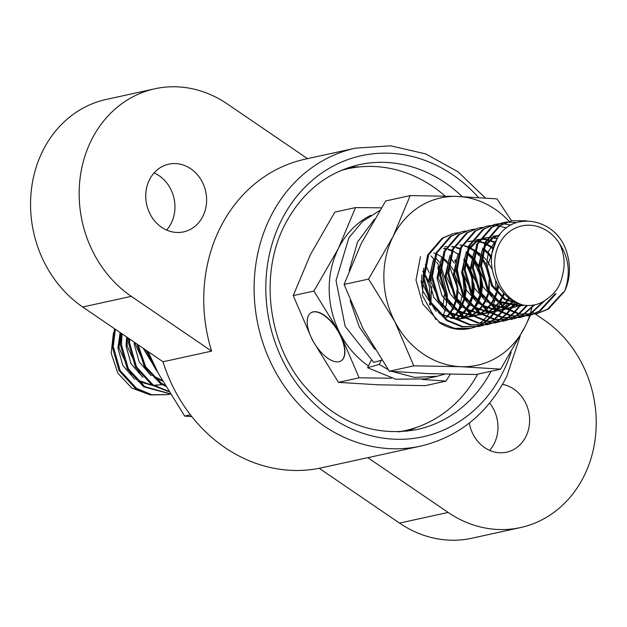 <?xml version="1.0" encoding="UTF-8"?>
<svg xmlns="http://www.w3.org/2000/svg" width="627" height="627" viewBox="0 0 627 627"><rect width="100%" height="100%" fill="white"/><g stroke="black" fill="none" stroke-linecap="round" stroke-linejoin="round"><path stroke-width="0.94" d="M511.162 352.076A143.873 125.463 -102.4 0 1 503.097 371.874A143.873 125.463 -102.4 0 1 331.628 417.676A143.873 125.463 -102.4 0 1 281.264 220.579A143.873 125.463 -102.4 0 1 478.495 197.497M489.648 403.059A34.657 30.221 -102.4 0 1 494.248 443.493A34.657 30.221 -102.4 0 1 489.624 450.374M469.317 423.021A34.657 30.221 77.6 0 0 506.616 452.185A34.657 30.221 77.6 0 0 525.912 436.549A34.657 30.221 77.6 0 0 502.548 384.343M154.085 172.919A34.657 30.221 -102.4 0 1 171.234 223.188A34.657 30.221 -102.4 0 1 166.61 230.062M149.461 179.792A34.657 30.221 77.6 0 0 152.11 217.522A34.657 30.221 77.6 0 0 183.601 231.872A34.657 30.221 77.6 0 0 202.905 216.244A34.657 30.221 77.6 0 0 200.256 178.523A34.657 30.221 77.6 0 0 168.757 164.164A34.657 30.221 77.6 0 0 149.461 179.792M307.528 158.662L227.24 103.902A113.989 99.403 77.6 0 0 154.861 88.783L106.261 99.434A113.989 99.403 77.6 0 0 31.35 190.028A113.989 99.403 77.6 0 0 82.693 307.003L163.012 361.779A152.502 132.987 -102.4 0 0 319.206 468.314L399.524 523.098A113.989 99.403 77.6 0 0 471.912 538.217L520.512 527.566A113.989 99.403 77.6 0 0 583.98 476.159A113.989 99.403 77.6 0 0 544.079 319.997L534.745 313.633M399.524 523.098L448.133 512.439A113.989 99.403 77.6 0 0 520.512 527.566M520.214 336.041L506.694 376.631C487.445 413.757 458.784 436.909 420.709 446.095A152.502 132.987 -102.4 0 1 282.134 382.925A152.502 132.987 -102.4 0 1 270.488 216.942A152.502 132.987 -102.4 0 1 355.399 148.168L305.028 159.211A152.502 132.987 77.6 0 0 220.124 227.985A152.502 132.987 77.6 0 0 211.612 351.128L131.294 296.344A113.989 99.403 77.6 0 1 79.95 179.377A113.989 99.403 77.6 0 1 154.861 88.783M406.633 431.266A135.557 118.213 77.6 0 0 416.892 427.253M163.012 361.779L211.612 351.128M319.206 468.314L367.814 457.663A152.502 132.987 77.6 0 0 370.338 457.138L420.709 446.095M448.133 512.439L367.814 457.663M532.707 312.246L534.557 313.508M359.812 166.876A135.557 118.213 77.6 0 0 348.816 167.527M563.234 292.174L547.449 309.252L535.881 314.002M536.391 313.892L518.976 314.221L503.818 307.943L487.297 289.995L480.447 266.005L484.922 242.453L499.343 225.673L511.687 220.751L500.362 225.446L485.941 242.226L481.465 265.785L488.315 289.768L504.837 307.724L520.002 314.002L536.391 313.892L548.476 309.025L564.653 291.179C570.805 273.881 569.097 258.026 559.527 243.621A40.92 35.684 77.6 0 0 499.076 244.365A40.92 35.684 77.6 0 0 522.887 305.043C498.512 299.69 484.122 265.84 495.103 243.025C508.387 208.477 558.257 216.84 567.38 254.476A48.138 41.978 -102.4 0 1 564.653 291.179M497.775 306.525L496.231 309.229M495.832 309.863L495.471 310.42M495.205 310.827L494.711 311.541M494.656 311.619L492.955 313.884M492.532 314.409L489.499 317.717M489.06 318.14L485.909 320.875M485.455 321.228L482.202 323.469M481.724 323.759L478.377 325.562M477.892 325.789L474.451 327.176M473.949 327.349L470.422 328.352M420.49 256.576L416.007 280.136L422.857 304.119L439.386 322.074L454.544 328.352L470.932 328.242L453.156 328.501M470.932 328.242L474.474 327.286M474.976 327.129L478.425 325.781M478.918 325.562L482.273 323.814M482.751 323.532L486.019 321.353M486.474 321.008L489.64 318.336M490.087 317.92L493.128 314.691M493.551 314.182L495.651 311.439M495.675 311.4L496.451 310.263M501.529 306.352L496.874 309.652L499.554 304.808M505.558 305.474L504.414 307.442M487.524 301.775L489.06 302.825L504.006 308.092M503.387 309.033L501.138 312.097M500.714 312.614L497.681 315.922M497.242 316.353L494.092 319.08M493.637 319.433L490.385 321.675M489.906 321.964L486.56 323.767M486.074 323.994L482.633 325.389M482.132 325.554L478.605 326.557M479.114 326.448L461.699 326.777L446.542 320.499L430.02 302.551L423.17 278.56L427.645 255.009L442.066 238.229L453.384 233.526L443.085 238.001L428.672 254.781L424.189 278.341L431.039 302.332L447.568 320.279L462.726 326.557L479.114 326.448L482.657 325.499M483.158 325.335L486.607 323.987M487.101 323.767L490.455 322.019M490.933 321.745L494.201 319.558M494.656 319.214L497.822 316.541M498.269 316.126L501.31 312.897M501.733 312.387L503.834 309.644M503.857 309.605L504.633 308.468M506.334 305.686L506.977 304.503M513.74 303.68L509.32 310.302M508.897 310.82L505.864 314.127M505.425 314.558L502.274 317.286M501.819 317.646L498.567 319.888M498.089 320.17L494.742 321.972M494.256 322.2L490.816 323.595M490.314 323.759L486.787 324.762M487.297 324.653L469.882 324.99L454.724 318.712L438.202 300.756L431.352 276.773L435.828 253.214L450.249 236.434L461.566 231.731L451.268 236.214L436.847 252.987L432.371 276.546L439.221 300.537L455.751 318.485L470.908 324.762L487.297 324.653L490.839 323.704M491.341 323.54L494.789 322.2M495.275 321.98L498.637 320.225M499.116 319.95L502.384 317.764M502.838 317.419L506.005 314.754M506.451 314.331L509.492 311.102M509.916 310.592L514.516 303.891M514.759 303.46L515.159 302.716M520.473 304.346L520.018 305.043M519.752 305.443L514.046 312.332M513.607 312.763L510.456 315.499M510.002 315.851L506.749 318.093M506.271 318.383L502.925 320.178M502.439 320.405L498.998 321.8M498.496 321.972L494.969 322.968M495.479 322.858L478.064 323.195L462.906 316.917L446.385 298.961L439.535 274.979L444.01 251.419L458.431 234.639L469.748 229.944L459.45 234.42L445.029 251.192L440.554 274.751L447.404 298.742L463.933 316.69L479.091 322.968L495.479 322.858L499.021 321.91M499.523 321.745L502.972 320.405M503.457 320.185L506.82 318.438M507.298 318.155L510.566 315.969M511.021 315.624L514.187 312.959M514.626 312.536L521.202 304.573L505.425 299.236L492.563 285.465L487.14 267.047L496.529 240.023M526.633 305.482L518.639 313.704M518.184 314.056L514.932 316.298M514.453 316.588L511.107 318.383M510.621 318.61L507.18 320.005M506.679 320.178L503.152 321.173M503.661 321.071L486.246 321.4L471.089 315.122L454.567 297.174L447.717 273.184L452.192 249.624L466.613 232.844L477.931 228.15L467.632 232.625L453.211 249.397L448.736 272.957L455.586 296.947L472.115 314.895L487.273 321.173L503.661 321.071L507.204 320.115M507.705 319.95L511.154 318.61M511.64 318.391L515.002 316.643M515.48 316.361L518.748 314.174M519.203 313.829L527.456 305.521M533.765 305.043L523.114 314.503M522.636 314.793L519.289 316.596M518.803 316.823L515.363 318.21M514.861 318.383L511.334 319.386M511.844 319.276L494.429 319.605L479.271 313.328L462.75 295.38L455.9 271.389L460.375 247.83L474.796 231.057L486.113 226.355L475.815 230.83L461.394 247.61L456.918 271.162L463.768 295.152L480.29 313.1L495.455 319.378L511.844 319.276L515.386 318.32M515.888 318.155L519.336 316.815M519.822 316.596L523.184 314.848M523.663 314.566L534.768 304.847M543.194 301.626L531.085 312.834L527.472 314.801M526.986 315.028L523.545 316.416M523.043 316.588L519.517 317.591M520.026 317.481L502.611 317.811L487.453 311.533L470.932 293.585L464.082 269.594L468.557 246.035L482.978 229.263L494.295 224.56L483.997 229.035L469.576 245.815L465.101 269.375L471.951 293.358L488.472 311.305L503.638 317.591L520.026 317.481L523.569 316.525M524.07 316.361L527.519 315.02M528.005 314.801L532.111 312.614L544.714 300.717M555.052 293.969L539.267 311.047L531.727 314.621M531.226 314.793L527.699 315.796M528.208 315.687L510.793 316.016L495.636 309.738L479.114 291.79L472.264 267.8L476.739 244.24L491.16 227.468L502.478 222.765L492.179 227.24L477.758 244.021L473.283 267.58L480.133 291.563L496.655 309.519L511.82 315.796L528.208 315.687L531.751 314.73M532.252 314.574L540.294 310.82L556.071 293.742M438.155 266.06L439.621 268.552M443.023 315.749L445.037 310.357M445.342 309.315L447.09 300.2M447.239 298.436L447.364 294.996L440.64 268.325M439.778 266.812L439.182 265.84M438.508 264.79L436.619 262.125M433.696 258.637L430.921 255.871M499.923 304.032L500.181 303.46M500.44 302.865L503.544 293.005M458.031 232.711L454.41 233.307M466.214 230.916L462.593 231.512M474.396 229.121L470.775 229.717M482.578 227.335L478.957 227.922M486.623 226.245L490.259 225.712M490.784 225.665L494.515 225.571M495.048 225.595L498.88 225.971M499.429 226.065L506.491 228.001M490.761 225.54L487.14 226.128M494.805 224.45L498.441 223.917M498.967 223.87L502.697 223.776M503.23 223.8L510.997 225.015M498.943 223.745L495.322 224.333M502.987 222.656L506.624 222.123M507.149 222.076L516.429 222.593M507.125 221.95L503.505 222.546M526.641 220.775L511.687 220.751M115.337 329.261L113.268 346.504L120.118 370.486L136.639 388.434L151.805 394.72L168.193 394.61L150.778 394.939L135.62 388.662L119.099 370.714L112.249 346.723L114.545 328.728M168.193 394.61L170.144 394.124M169.964 393.834L143.802 386.867L127.281 368.919L120.431 344.928L121.176 333.243M122.053 333.846L121.45 344.709L128.3 368.692L144.821 386.647L169.87 393.678M168.616 391.624L151.985 385.072L135.463 367.124L128.613 343.134L128.606 338.314M129.593 338.988L129.632 342.914L136.482 366.905L153.004 384.853L168.342 391.162M165.426 386.24L160.167 383.285L144.359 366.583L136.984 344.027M138.112 344.803L145.652 366.811L161.186 383.058L164.823 385.205M157.557 371.866L146.655 350.626M147.98 351.528L155.159 367.085M113.448 332.78L111.183 353.158L117.79 373.081L131.725 388.027L149.877 394.751M120.886 333.047L118.942 347.766L131.607 375.502M135.691 378.904L137.227 379.954L152.212 385.221M153.756 385.331L162.197 384.539M127.532 337.577L127.124 345.971L139.79 373.708M135.252 342.851L135.307 344.184L147.972 371.921M152.055 375.314L162.079 380.338M144.406 349.09L156.154 370.126M120.125 332.529L117.915 347.993L122.845 365.502L134.672 379.123M138.058 381.294L152.729 385.55M154.164 385.581L162.158 384.516M126.646 336.973L126.098 346.198L131.027 363.707L142.854 377.329M134.217 342.146L134.28 344.403L139.21 361.912L151.029 375.542M154.422 377.705L162.417 380.95M143.16 348.244L158.098 372.908M522.887 305.043C532.77 306.634 541.501 304.064 549.095 297.323C556.243 292.033 560.718 284.619 562.521 275.073C565.382 264.367 564.378 253.88 559.527 243.621M446.197 317.105L448.83 314.158M449.355 313.484L452.757 308.037M453.203 307.144L455.915 299.455M456.221 298.052L457.036 289.36M456.879 286.257L448.963 264.994M448.093 263.881L442.396 258.285M450.782 318.43L452.435 317.113M453.047 316.58L454.183 315.514M454.622 315.075L457.012 312.364M457.538 311.69L460.806 306.509M461.386 305.349L463.58 299.596M463.878 298.515L464.098 297.66M464.403 296.257L465.218 288.577L462.663 273.474M456.276 262.086L455.037 260.636M455.962 318.626L458.752 316.792M459.215 316.447L460.618 315.318M461.229 314.785L465.195 310.577M466.214 309.229L468.988 304.722M469.568 303.554L471.763 297.801M472.06 296.72L472.28 295.866M472.586 294.463L473.401 286.782L470.846 271.679M469.694 268.834L465.328 261.404M464.458 260.291L463.941 259.664M457.976 254.107L452.921 251.074M451.769 250.557L448.25 249.311M445.421 248.668L443.775 248.433M459.505 319.041L463.416 317.238M464.145 316.831L466.935 314.997M467.397 314.652L468.8 313.524M469.411 312.991L470.548 311.925M470.987 311.486L473.377 308.782M474.388 307.434L477.304 302.661M477.75 301.759L479.945 296.007M480.243 294.933L480.462 294.071M480.768 292.676L481.583 284.987L479.028 269.884M477.876 267.047L473.51 259.609M472.64 258.496L466.943 252.9M433.625 258.857L428.837 279.83L433.766 297.339L445.593 310.968M448.987 313.132L463.651 317.395M465.085 317.427L473.126 316.376M472.131 316.596L473.079 316.353M474.02 316.079L475.65 315.53M476.144 315.35L479.545 313.782M480.509 313.241L483.299 311.407M483.762 311.063L485.165 309.934M485.776 309.401L489.742 305.192M490.753 303.852L493.527 299.338M494.115 298.17L496.31 292.417M496.608 291.343L497.752 284.971M491.552 258.457L488.488 254.28M487.767 253.465L483.307 249.311M441.808 257.062L437.019 278.035L441.949 295.544L453.776 309.174M457.169 311.337L471.833 315.6M473.267 315.632L481.309 314.582M480.313 314.801L481.262 314.558M482.202 314.284L483.832 313.743M484.326 313.555L487.728 311.987M488.692 311.447L493.347 308.139M493.958 307.606L495.095 306.54M495.534 306.101L497.924 303.397M498.935 302.057L501.71 297.543M502.086 296.806L503.661 293.13M493.081 248.833L485.274 243.723M484.499 243.378L478.965 241.646M478.15 241.489L477.053 241.324M476.504 241.262L472.123 241.136M471.198 241.207L468.04 241.701M449.99 255.267L445.201 276.241L450.131 293.75L461.958 307.379M465.352 309.55L480.016 313.806M481.45 313.837L489.491 312.787M488.496 313.006L489.444 312.763M490.385 312.497L492.015 311.948M492.508 311.76L495.91 310.193M502.141 305.819L503.277 304.753M503.716 304.314L506.71 300.827M507.118 300.262L508.701 297.872M495.197 242.798L487.148 239.851M486.333 239.694L480.909 239.318M479.381 239.412L476.222 239.906M458.172 253.48L453.384 274.454L458.313 291.955L470.14 305.584M473.534 307.755L488.198 312.011M489.632 312.042L497.673 311M496.678 311.211L497.626 310.968M498.567 310.702L504.327 308.272M505.056 307.857L513.262 301.038M522.205 304.871L504.406 299.455L491.544 285.693L486.113 267.274L488.582 251.129L497.368 238.519L488.488 237.555M487.563 237.617L484.914 238.001M484.405 238.111L480.29 239.381M479.083 239.898L475.783 241.708L468.361 248.653M466.355 251.686L461.566 272.659L466.496 290.168L478.323 303.789M481.708 305.96L496.38 310.216M497.814 310.247L505.809 309.182M506.749 308.907L512.275 306.603M512.753 306.344L516.029 304.236M516.491 303.891L517.408 303.17M499.155 235.736L492.587 236.316M474.537 249.891L469.748 270.864L474.678 288.373L486.505 301.995M489.891 304.166L504.563 308.421M505.997 308.453L512.533 307.739L520.998 304.51M499.884 234.733L492.148 238.119L484.726 245.063M482.719 248.096L477.931 269.069L482.861 286.578L494.687 300.2M498.073 302.371L520.716 305.952L523.6 305.169M446.785 317.317L449.316 314.597M449.849 313.939L453.321 308.68M453.783 307.818L456.597 300.529M456.934 299.228L458.023 291.406M458.055 289.141L454.348 272.196M453.376 270.182L449.12 263.653M448.266 262.65L447.882 262.211M447.176 261.451L442.638 257.47M441.855 256.913L436.423 253.919M435.647 253.598L433.853 252.955M451.346 318.54L452.835 317.403M453.454 316.886L454.763 315.718M455.202 315.287L457.498 312.802M458.031 312.144L461.441 307.003M461.958 306.023L464.286 300.388M464.599 299.369L464.779 298.734M465.116 297.433L466.206 289.619M466.237 287.346L462.53 270.409M456.448 260.856L455.359 259.656M456.252 318.814L459.317 316.901M459.779 316.564L461.017 315.608M461.637 315.091L465.681 311.008M466.817 309.573L469.623 305.208M470.14 304.228L472.962 296.939M473.299 295.646L474.388 287.824M474.42 285.551L465.485 260.072M464.631 259.061L464.246 258.622M460.304 318.9L463.69 317.411M464.435 317.019L467.499 315.107M467.961 314.77L469.2 313.813M469.819 313.296L471.128 312.128M471.567 311.697L473.863 309.213M475 307.779L477.805 303.413M478.323 302.433L480.65 296.798M480.964 295.779L481.144 295.145M481.481 293.851L482.602 284.76L478.895 266.82M477.923 264.806L473.667 258.277M472.813 257.266L467.186 252.085M421.846 274.885L421.681 281.398L434.354 309.135M438.43 312.536L439.974 313.586L454.951 318.853M456.495 318.963L463.439 318.508M432.52 262.987L429.863 279.611L442.537 307.348M446.612 310.741L448.156 311.791L463.134 317.066M464.678 317.168L472.64 316.486M474.106 316.126L476.175 315.491M476.669 315.31L480.055 313.829M480.799 313.429L483.864 311.517M484.326 311.188L485.564 310.232M486.184 309.714L490.228 305.623M490.761 304.965L494.233 299.714M494.687 298.844L497.015 293.209M497.329 292.198L498.583 286.374M491.662 256.866L488.794 253.237M488.088 252.485L483.55 248.496M440.703 261.193L438.046 277.816L450.719 305.553M454.794 308.946L456.338 309.997L471.316 315.271M472.86 315.373L480.823 314.691M482.288 314.339L484.357 313.696M484.851 313.516L488.237 312.034M488.982 311.635L493.747 308.437M494.366 307.92L495.675 306.744M496.114 306.321L498.41 303.829M499.547 302.394L502.352 298.037M502.736 297.323L504.327 293.851M493.331 247.947L485.517 243.158M484.742 242.837L479.169 241.27M478.346 241.136L477.531 241.034M476.982 240.98L472.225 240.98M471.277 241.089L469.059 241.473M448.885 259.398L446.228 276.021L458.901 303.758M462.977 307.152L464.521 308.202L479.498 313.476M481.042 313.578L489.005 312.897M490.471 312.544L492.54 311.901M493.034 311.721L496.419 310.24M497.164 309.84L501.929 306.642M502.548 306.125L503.857 304.949M504.296 304.526L507.314 301.148M507.729 300.599L509.296 298.334M495.471 242.187L487.351 239.475M486.528 239.342L481.403 239.114M480.878 239.153L480.407 239.193M479.459 239.295L477.241 239.679M457.067 257.603L454.41 274.226L467.084 301.963M471.159 305.357L472.695 306.407L487.681 311.682M489.225 311.791L497.187 311.11M498.653 310.749L504.602 308.445M505.346 308.045L508.411 306.141M508.873 305.804L513.803 301.352M497.611 238.119L488.59 237.398M487.641 237.5L480.102 239.671M478.84 240.298L476.81 241.481L467.381 251.458M465.242 255.808L462.593 272.431L475.266 300.168M479.341 303.562L480.878 304.612L495.863 309.887M497.407 309.997L505.856 309.205M506.835 308.954L512.815 306.634M513.294 306.384L517.886 303.374M499.327 235.493L493.606 236.089M473.424 254.013L470.775 270.637L483.441 298.374M505.589 308.202L513.552 307.52L520.998 304.84M499.829 234.811L493.175 237.892L483.738 247.869M481.607 252.219L478.957 268.842L491.623 296.579M495.706 299.98L497.242 301.031L521.735 305.725L523.804 305.192M477.633 374.178A134.013 116.865 -102.4 0 1 405.12 430.584A134.013 116.865 -102.4 0 1 398.239 431.846M340.947 170.505A134.013 116.865 -102.4 0 1 347.726 168.773A134.013 116.865 -102.4 0 1 445.06 196.047M338.909 361.724A28.34 13.245 -122 0 0 340.963 360.893A28.34 13.245 -122 0 0 338.384 331.84A28.34 13.245 -122 0 0 312.991 311.98A28.34 13.245 -122 0 0 310.945 312.81A28.34 13.245 -122 0 0 313.516 341.864A28.34 13.245 -122 0 0 338.909 361.724M341.072 360.823A28.34 13.245 -122 0 0 341.19 360.752A28.34 13.245 -122 0 0 338.619 331.699A28.34 13.245 -122 0 0 313.226 311.838A28.34 13.245 -122 0 0 311.172 312.661A28.34 13.245 -122 0 0 311.063 312.74M381.373 207.835L355.533 207.576L334.865 212.106L310.396 254.648L293.24 295.583L312.191 339.771L338.455 382.36L378.214 384.806L425.294 385.652L445.962 381.122L450.296 374.248M370.753 215.312A85.648 74.691 77.6 0 0 338.376 248.511A85.648 74.691 77.6 0 0 340.171 333.642A85.648 74.691 77.6 0 0 368.362 365.839A85.648 74.691 77.6 0 0 368.457 365.909M355.533 207.576L338.376 248.511L313.908 291.053L340.171 333.642L359.122 377.83L391.342 378.222M446.361 302.167A48.138 41.978 77.6 0 0 446.596 299.345M439.574 269.296A48.138 41.978 77.6 0 0 437.999 266.71M437.693 268.152L439.48 271.742M444.237 294.69L444.12 297.331M443.987 298.946L442.74 306.039M439.48 272.847L438.312 270.417M422.7 271.295L423.256 272.087M424.189 273.505L429.464 286.563L430.138 300.631M429.895 302.324L429.495 304.44M431.611 286.61L430.914 302.104M430.639 303.633L430.24 305.396M424.213 273.004L429.056 282.401M431.149 280.974L429.871 274.955M429.095 272.494L425.365 264.531M313.908 291.053L293.24 295.583M359.122 377.83L338.455 382.36M422.418 379.437L445.962 381.122M435.107 257.274L439.362 262.227M439.989 263.097L449.418 292.362M458.086 310.945L459.92 305.804M460.171 304.926L461.644 297.19M461.981 291.649L456.871 267.745M454.363 263.113L450.319 257.462M381.725 360.125L373.723 362.398L345.14 326.369L336.025 280.512L348.886 237.751L362.469 221.535L379.727 210.492M392.071 371.45L414.612 377.399L437.387 376.216L424.934 378.935L395.637 379.178L367.555 367.712L371.192 360.415M381.349 360.227L379.264 364.42L388.199 369.64M437.387 376.216L444.849 374.139M374.46 219.246L357.594 241.951L349.161 270.676M350.179 300.647L359.224 326.824L374.828 349.333M367.555 367.712L379.264 364.42M470.995 328.187A48.138 41.978 -102.4 0 1 470.148 328.407L470.995 328.187M469.647 328.524A48.138 41.978 -102.4 0 1 469.388 328.579A48.138 41.978 -102.4 0 1 438.822 322.192M463.886 299.941L461.691 305.71M461.284 306.642L458.118 312.215M457.624 312.912L455.61 315.428M475.235 250.737L479.726 254.821M480.439 255.612L480.901 256.153M481.755 257.219L486.066 264.186M487.116 266.553L489.256 273.45L489.264 291.406M488.942 292.754L488.739 293.514M488.433 294.565L486.191 300.27M485.635 301.352L482.853 305.804M481.787 307.191L479.436 309.793M478.997 310.224L477.782 311.345M477.163 311.87L475.838 312.912M475.376 313.257L472.46 315.122M471.598 315.585L465.885 317.897M464.921 318.163L456.73 319.112M455.249 319.049L439.809 313.962M436.157 311.353L422.763 291.014L421.085 280.849M444.739 246.819L446.69 246.529M452.177 246.513L453.689 246.709M456.636 247.344L460.061 248.511M467.052 252.532L472.719 257.948M473.573 259.006L477.884 265.981M478.934 268.348L481.074 275.245L481.081 293.193M480.76 294.549L480.556 295.309M480.251 296.352L478.009 302.065M477.562 302.951L474.67 307.598M473.604 308.986L471.253 311.588M470.814 312.019L469.599 313.132M468.98 313.665L467.656 314.707M467.193 315.044L464.278 316.917M463.533 317.317L460.006 318.916M443.994 248.308L445.507 248.504M448.454 249.131L451.879 250.306M464.074 259.194L464.536 259.735M465.391 260.801L469.701 267.776M470.752 270.143L472.891 277.04L472.899 294.988M472.578 296.344L469.827 303.86M469.27 304.941L466.488 309.393M465.422 310.773L461.417 314.926M460.798 315.452L459.473 316.502M459.011 316.839L456.095 318.704M455.178 260.197L456.354 261.53M462.569 271.938L464.709 278.835L465.642 285.951M465.681 288.561L464.717 296.783M464.395 298.138L464.192 298.891M475.266 250.635L480.086 253.77M480.823 254.358L486.38 259.915M487.25 261.028L492.164 269.336M495.573 280.645L496.216 290.857M494.813 300.294L492.657 306.587M489.381 312.818L486.685 316.588M486.286 317.074L483.401 320.201M482.978 320.601L480 323.14M462.985 276.319L464.505 296.422M463.761 299.8L462.209 304.432M459.881 245L461.668 245.282M464.364 245.933L468.001 247.273M469.654 248.073L474.208 250.965M475 251.576L479.412 255.832M480.141 256.694L480.737 257.438M481.614 258.622L486.09 266.781M487.532 270.935L488.739 276.405M489.162 280.794L488.535 290.16M488.245 291.626L488.01 292.621M487.72 293.734L485.604 299.573M484.992 300.85L481.81 306.054M481.293 306.744L478.856 309.573M478.417 310.02L477.366 311.023M476.763 311.564L475.274 312.787M474.811 313.139L472.155 314.926M471.057 315.553L465.783 317.842M464.858 318.124L463.377 318.516M451.699 246.795L453.486 247.077M456.182 247.728L459.818 249.068M466.817 253.371L472.554 259.233M473.432 260.417L480.047 275.472L480.353 291.955M480.063 293.42L479.827 294.416M479.537 295.529L477.421 301.368M476.982 302.285L474.059 307.246M473.111 308.539L470.673 311.368M470.234 311.815L469.184 312.818M468.581 313.359L467.091 314.582M466.629 314.934L463.972 316.721M463.251 317.137L459.207 319.057M443.516 248.59L445.303 248.872M447.999 249.522L451.636 250.863M463.776 260.276L464.372 261.028M465.25 262.211L471.865 277.267L472.17 293.75M471.88 295.215L471.645 296.21M471.355 297.323L469.239 303.162M468.628 304.432L465.877 309.04M464.928 310.334L462.491 313.155M462.052 313.602L461.002 314.613M460.398 315.154L458.909 316.376M458.447 316.729L455.79 318.508M454.865 261.216L456.19 262.823M460.077 244.891L461.77 245.102M464.631 245.706L468.181 246.866M469.991 247.649L474.239 250.032M435.875 319.543L422.457 295.599L423.695 268.207M530.677 314.848L525.105 326.596A85.648 74.691 -102.4 0 1 460.876 366.685L413.796 365.839L394.845 321.651A85.648 74.691 77.6 0 0 460.876 366.685L500.636 369.138L525.105 326.596A85.648 74.691 77.6 0 0 529.737 315.318M529.925 314.754A85.648 74.691 77.6 0 0 530.262 313.672M530.395 313.249A85.648 74.691 77.6 0 0 531.759 308.194M532.025 307.073A85.648 74.691 77.6 0 0 532.417 305.263M509.14 221.347A85.648 74.691 77.6 0 0 457.279 196.431A85.648 74.691 77.6 0 0 393.051 236.528A85.648 74.691 77.6 0 0 394.845 321.651L368.582 279.07L393.051 236.528L410.207 195.593L457.279 196.431L497.039 198.884L511.53 220.782M500.636 369.138L476.136 374.507L429.064 373.661L389.304 371.215L413.796 365.839M389.304 371.215L363.033 328.626L344.082 284.439L368.582 279.07M344.082 284.439L361.238 243.503L385.707 200.961L410.207 195.593M191.862 416.665L184.659 416.077L190.412 414.815M184.659 416.077L158.396 373.488L148.058 351.582M491.113 371.223A135.557 118.213 -102.4 0 1 417.088 429.542C372.61 437.544 334.105 421.877 301.556 382.556C267.243 339.325 260.134 272.447 284.627 225.171C301.571 192.63 326.377 172.48 359.028 164.721A135.557 118.213 -102.4 0 1 462.193 196.635M82.693 307.003L131.294 296.344M485.322 197.96L457.828 171.657L425.529 153.85L390.582 145.825L355.399 148.168M161.719 384.649L160.7 384.868M504.351 309.534L505.37 309.315M512.533 307.739L513.552 307.52M520.716 305.952L521.735 305.725M399.571 431.799L405.12 430.584M342.177 169.995L347.726 168.773"/></g></svg>
